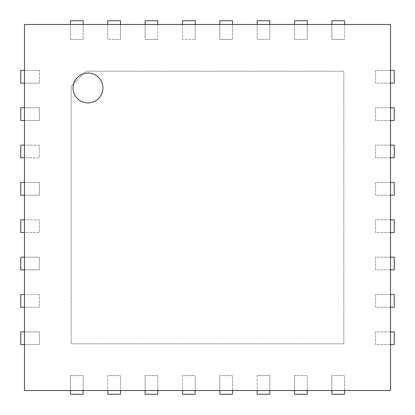 <?xml version="1.0" encoding="UTF-8"?>
<svg xmlns="http://www.w3.org/2000/svg" width="415" height="415" viewBox="0 0 415 415"><rect width="100%" height="100%" fill="white"/><g stroke="black" fill="none" stroke-linecap="round" stroke-linejoin="round"><path stroke-width="0.31" stroke-dasharray="2.08 1.56" d="M71.172 86.113L71.172 343.827L343.827 343.827L343.827 71.172L86.113 71.172L71.172 86.113L86.113 71.172L343.827 71.172L343.827 343.827L71.172 343.827L71.172 86.113M24.485 70.425L24.485 83.125L39.425 83.125L20.75 83.125L20.75 70.425L39.425 70.425L39.425 83.125L39.425 70.425L24.485 70.425L24.485 24.485L70.425 24.485L70.425 39.425L83.125 39.425L70.425 39.425L70.425 20.75L83.125 20.75L83.125 39.425L83.125 24.485L107.776 24.485L107.776 39.425L120.475 39.425L107.776 39.425L107.776 20.75L120.475 20.75L120.475 39.425L120.475 24.485L145.126 24.485L145.126 39.425L157.825 39.425L145.126 39.425L145.126 20.75L157.825 20.75L157.825 39.425L157.825 24.485L182.476 24.485L182.476 39.425L195.175 39.425L182.476 39.425L182.476 20.75L195.175 20.75L195.175 39.425L195.175 24.485L219.826 24.485L219.826 39.425L232.525 39.425L219.826 39.425L219.826 20.75L232.525 20.75L232.525 39.425L232.525 24.485L257.175 24.485L257.175 39.425L269.875 39.425L257.175 39.425L257.175 20.75L269.875 20.75L269.875 39.425L269.875 24.485L294.526 24.485L294.526 39.425L307.225 39.425L294.526 39.425L294.526 20.75L307.225 20.75L307.225 39.425L307.225 24.485L331.876 24.485L331.876 39.425L344.575 39.425L331.876 39.425L331.876 20.75L344.575 20.75L344.575 39.425L344.575 24.485L390.515 24.485L390.515 390.515L331.876 390.515L331.876 375.575L344.575 375.575L344.575 390.515M24.485 83.125L24.485 107.776L39.425 107.776L39.425 120.475L24.485 120.475L24.485 145.126L39.425 145.126L39.425 157.825L24.485 157.825L24.485 182.476L39.425 182.476L39.425 195.175L24.485 195.175L24.485 219.826L39.425 219.826L39.425 232.525L24.485 232.525L24.485 257.175L39.425 257.175L39.425 269.875L24.485 269.875L24.485 294.526L39.425 294.526L39.425 307.225L24.485 307.225L24.485 331.876L39.425 331.876L39.425 344.575L24.485 344.575L24.485 390.515L70.425 390.515L70.425 375.575L83.125 375.575L83.125 390.515L107.776 390.515L107.776 375.575L120.475 375.575L120.475 390.515L145.126 390.515L145.126 375.575L157.825 375.575L157.825 390.515L182.476 390.515L182.476 375.575L195.175 375.575L195.175 390.515L219.826 390.515L219.826 375.575L232.525 375.575L232.525 390.515L257.175 390.515L257.175 375.575L269.875 375.575L269.875 390.515L294.526 390.515L294.526 375.575L307.225 375.575L307.225 390.515L331.876 390.515M390.515 344.575L375.575 344.575L375.575 331.876L390.515 331.876M390.515 307.225L375.575 307.225L375.575 294.526L390.515 294.526M390.515 269.875L375.575 269.875L375.575 257.175L390.515 257.175M390.515 232.525L375.575 232.525L375.575 219.826L390.515 219.826M390.515 195.175L375.575 195.175L375.575 182.476L390.515 182.476M390.515 157.825L375.575 157.825L375.575 145.126L390.515 145.126M390.515 120.475L375.575 120.475L375.575 107.776L390.515 107.776M390.515 83.125L375.575 83.125L375.575 70.425L390.515 70.425M83.125 24.485L70.425 24.485M120.475 24.485L107.776 24.485M157.825 24.485L145.126 24.485M195.175 24.485L182.476 24.485M232.525 24.485L219.826 24.485M269.875 24.485L257.175 24.485M307.225 24.485L294.526 24.485M344.575 24.485L331.876 24.485M24.485 331.876L24.485 344.575M24.485 294.526L24.485 307.225M24.485 257.175L24.485 269.875M24.485 219.826L24.485 232.525M24.485 182.476L24.485 195.175M24.485 145.126L24.485 157.825M24.485 107.776L24.485 120.475M39.425 107.776L20.75 107.776L20.75 120.475L39.425 120.475L39.425 107.776M39.425 145.126L20.75 145.126L20.75 157.825L39.425 157.825L39.425 145.126M39.425 182.476L20.75 182.476L20.75 195.175L39.425 195.175L39.425 182.476M39.425 219.826L20.75 219.826L20.75 232.525L39.425 232.525L39.425 219.826M39.425 257.175L20.75 257.175L20.75 269.875L39.425 269.875L39.425 257.175M39.425 294.526L20.75 294.526L20.75 307.225L39.425 307.225L39.425 294.526M39.425 331.876L20.75 331.876L20.75 344.575L39.425 344.575L39.425 331.876M83.125 390.515L70.425 390.515M120.475 390.515L107.776 390.515M157.825 390.515L145.126 390.515M195.175 390.515L182.476 390.515M232.525 390.515L219.826 390.515M269.875 390.515L257.175 390.515M307.225 390.515L294.526 390.515M394.25 70.425L375.575 70.425L375.575 83.125L394.25 83.125L394.25 70.425M70.425 375.575L70.425 394.25L83.125 394.25L83.125 375.575L70.425 375.575M394.25 107.776L375.575 107.776L375.575 120.475L394.25 120.475L394.25 107.776M107.776 375.575L107.776 394.25L120.475 394.25L120.475 375.575L107.776 375.575M394.25 145.126L375.575 145.126L375.575 157.825L394.25 157.825L394.25 145.126M145.126 375.575L145.126 394.25L157.825 394.25L157.825 375.575L145.126 375.575M394.25 182.476L375.575 182.476L375.575 195.175L394.25 195.175L394.25 182.476M182.476 375.575L182.476 394.25L195.175 394.25L195.175 375.575L182.476 375.575M394.25 219.826L375.575 219.826L375.575 232.525L394.25 232.525L394.25 219.826M219.826 375.575L219.826 394.25L232.525 394.25L232.525 375.575L219.826 375.575M394.25 257.175L375.575 257.175L375.575 269.875L394.25 269.875L394.25 257.175M257.175 375.575L257.175 394.25L269.875 394.25L269.875 375.575L257.175 375.575M394.25 294.526L375.575 294.526L375.575 307.225L394.25 307.225L394.25 294.526M294.526 375.575L294.526 394.25L307.225 394.25L307.225 375.575L294.526 375.575M394.25 331.876L375.575 331.876L375.575 344.575L394.25 344.575L394.25 331.876M331.876 375.575L331.876 394.25L344.575 394.25L344.575 375.575L331.876 375.575M87.98 102.92A14.94 14.94 0 0 0 100.918 80.51A14.94 14.94 0 0 0 75.042 80.51A14.94 14.94 0 0 0 87.98 102.92"/><path stroke-width="0.62" d="M24.485 24.485L390.515 24.485L390.515 390.515L24.485 390.515L24.485 24.485M83.125 24.485L83.125 20.75L70.425 20.75L70.425 24.485M24.485 70.425L20.75 70.425L20.75 83.125L24.485 83.125M120.475 24.485L120.475 20.75L107.776 20.75L107.776 24.485M24.485 107.776L20.75 107.776L20.75 120.475L24.485 120.475M157.825 24.485L157.825 20.75L145.126 20.75L145.126 24.485M24.485 145.126L20.75 145.126L20.75 157.825L24.485 157.825M195.175 24.485L195.175 20.75L182.476 20.75L182.476 24.485M24.485 182.476L20.75 182.476L20.75 195.175L24.485 195.175M232.525 24.485L232.525 20.75L219.826 20.75L219.826 24.485M24.485 219.826L20.75 219.826L20.75 232.525L24.485 232.525M269.875 24.485L269.875 20.75L257.175 20.75L257.175 24.485M24.485 257.175L20.75 257.175L20.75 269.875L24.485 269.875M307.225 24.485L307.225 20.75L294.526 20.75L294.526 24.485M24.485 294.526L20.75 294.526L20.75 307.225L24.485 307.225M344.575 24.485L344.575 20.75L331.876 20.75L331.876 24.485M24.485 331.876L20.75 331.876L20.75 344.575L24.485 344.575M390.515 83.125L394.25 83.125L394.25 70.425L390.515 70.425M70.425 390.515L70.425 394.25L83.125 394.25L83.125 390.515M390.515 120.475L394.25 120.475L394.25 107.776L390.515 107.776M107.776 390.515L107.776 394.25L120.475 394.25L120.475 390.515M390.515 157.825L394.25 157.825L394.25 145.126L390.515 145.126M145.126 390.515L145.126 394.25L157.825 394.25L157.825 390.515M390.515 195.175L394.25 195.175L394.25 182.476L390.515 182.476M182.476 390.515L182.476 394.25L195.175 394.25L195.175 390.515M390.515 232.525L394.25 232.525L394.25 219.826L390.515 219.826M219.826 390.515L219.826 394.25L232.525 394.25L232.525 390.515M390.515 269.875L394.25 269.875L394.25 257.175L390.515 257.175M257.175 390.515L257.175 394.25L269.875 394.25L269.875 390.515M390.515 307.225L394.25 307.225L394.25 294.526L390.515 294.526M294.526 390.515L294.526 394.25L307.225 394.25L307.225 390.515M390.515 344.575L394.25 344.575L394.25 331.876L390.515 331.876M331.876 390.515L331.876 394.25L344.575 394.25L344.575 390.515M87.98 102.92A14.94 14.94 0 0 1 75.042 80.51A14.94 14.94 0 0 1 100.918 80.51A14.94 14.94 0 0 1 87.98 102.92"/></g></svg>
